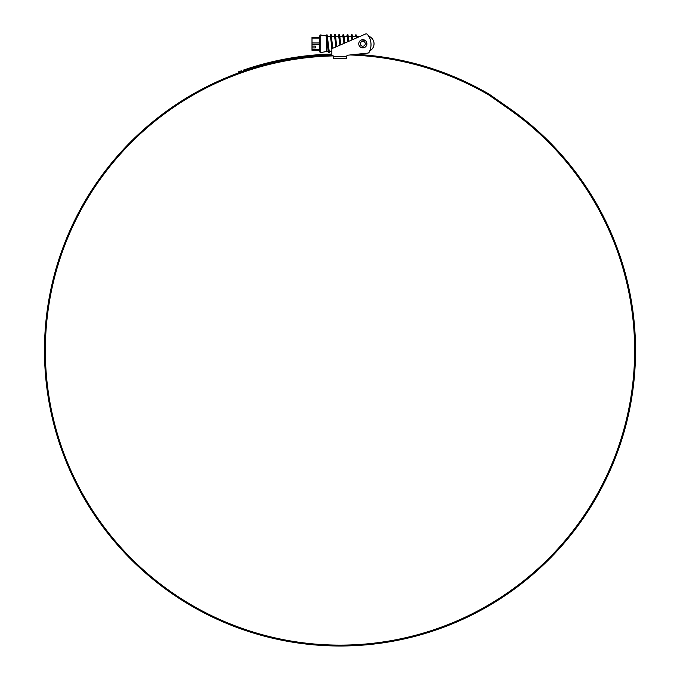 <?xml version="1.0" encoding="UTF-8"?>
<svg xmlns="http://www.w3.org/2000/svg" width="680" height="680" viewBox="0 0 680 680"><rect width="100%" height="100%" fill="white"/><g stroke="black" fill="none" stroke-linecap="round" stroke-linejoin="round"><path stroke-width="1.02" d="M331.857 55.072A295.519 295.519 0 0 0 44.48 350.48A295.519 295.519 0 0 0 340 646A295.519 295.519 0 0 0 509.507 108.4L489.456 94.367A4.122 4.122 0 0 0 489.166 94.18A296.548 296.548 0 0 0 355.878 54.358L367.872 53.099A1.632 1.632 0 0 0 369.138 52.241A16.38 16.38 0 0 0 367.489 34.484A1.632 1.632 0 0 0 365.559 34L360.111 36.371L356.515 36.371L356.354 38.004L356.354 36.371L352.572 36.371M352.775 39.559L352.113 36.371L351.704 37.723M351.993 39.899L351.296 36.371L347.922 36.371L347.523 37.723M348.772 41.302L347.922 36.371M347.99 41.642L347.106 36.371L344.199 36.371M343.459 37.009L343.332 37.723M342.567 36.371L342.975 34.773L343.995 43.384L342.924 36.371L340.008 36.371M339.277 37.009L339.15 37.723M338.385 36.371L338.793 34.773L339.94 45.143L338.733 36.371L335.826 36.371M336.753 46.529L335.368 36.371L334.959 37.723M335.648 43.775L334.551 36.371L331.636 36.371M330.905 37.009L330.777 37.723M331.466 43.775L330.361 36.371L327.454 36.371M319.277 50.286L320.144 52.657L326.655 51.51L326.655 36.482M340.756 44.786L339.609 34.773L339.082 37.358M332.75 48.28L331.236 34.773L330.421 34.773L330.012 36.371M331.857 53.167L331.857 51.187L329.197 51.187L327.173 34.935L326.357 34.952L326.273 36.057L328.38 51.187L326.655 51.187M328.78 49.836L328.38 51.187M320.144 52.657L320.144 34.892L326.273 35.98M312.001 44.591L312.001 42.959L319.49 42.959L319.549 43.775L319.49 44.591L312.001 44.591L312.001 49.47L319.49 49.47L319.49 44.591M319.49 49.47L319.49 50.286L312.001 50.286L312.001 49.47M312.001 38.08L312.001 37.264L319.49 37.264L319.49 38.08L312.001 38.08L312.001 42.959M319.49 42.959L319.49 38.08M315.256 46.112L315.256 47.948L315.256 46.112L312.001 46.112M315.256 47.948L312.001 47.948M312.001 50.286L319.49 50.286M319.49 37.264L312.001 37.264M355.538 36.405L355.419 34.927L355.13 36.371M352.096 39.856L351.348 34.773L350.94 36.371M348.041 41.624L347.166 34.773L346.757 36.371M335.894 46.903L334.602 34.773L334.195 36.371M331.908 49.351L330.421 34.773M328.848 50.192L328.321 52.785L326.357 34.952M355.419 34.927L356.226 34.944L356.354 36.397L355.538 36.371M352.877 39.517L352.163 34.773L351.637 37.358M348.832 41.276L347.981 34.773L347.454 37.358M344.786 43.035L343.791 34.773L343.264 37.358M340.731 44.803L340.654 43.775M336.685 46.563L335.418 34.773L334.892 37.358M332.63 48.339L332.282 43.775M330.828 36.389L330.709 37.358M329.545 51.187L329.137 52.785L328.091 43.775M365.559 34L332.843 48.237A1.632 1.632 0 0 0 331.857 49.725L331.857 55.173A1.632 1.632 0 0 1 333.489 56.797L333.489 58.267L346.511 58.267L346.511 56.797A1.632 1.632 0 0 1 348.143 55.173L350.072 54.969A295.681 295.681 0 0 1 488.733 94.928A3.256 3.256 0 0 1 488.962 95.072L509.006 109.115A294.661 294.661 0 0 1 340 645.133A294.661 294.661 0 0 1 45.339 350.48A294.661 294.661 0 0 1 333.217 55.904M333.489 58.267L346.511 58.267M348.143 55.173L367.872 53.099A1.632 1.632 0 0 0 369.138 52.241M336.404 645.975L338.138 645.991M340.714 646L342.32 645.991M343.723 645.975L344.896 645.957M341.972 645.991L341.275 646M341.003 646L340.059 646M238.893 71.706L241.434 70.797M241.375 70.814L240.686 71.06M239.912 71.341L239.334 71.544M331.857 54.043A296.548 296.548 0 0 0 243.176 70.184L243.474 71.001L238.867 72.633L238.578 71.816L239.19 72.513M331.857 54.91A295.681 295.681 0 0 0 243.474 71.001M239.624 72.352L240.201 72.148M240.975 71.867L243.304 71.06M369.775 50.881A8.058 8.058 0 0 0 369.138 36.371L369.138 37.035M364.216 39.95L363.638 39.788M361.445 39.95L365.092 40.401M360.553 47.158L362.024 47.761M366.817 44.591L366.894 43.775A4.072 4.072 0 0 1 362.831 47.846A4.072 4.072 0 0 1 358.76 43.775A4.072 4.072 0 0 1 362.831 39.703A4.072 4.072 0 0 1 366.894 43.775M333.489 56.797L346.511 56.797M365.271 43.775A2.44 2.44 0 0 0 362.831 41.336A2.44 2.44 0 0 0 360.383 43.775A2.44 2.44 0 0 0 362.831 46.214A2.44 2.44 0 0 0 365.271 43.775M319.277 37.264L320.144 34.892M351.348 34.773L352.163 34.773M347.166 34.773L347.981 34.773M342.975 34.773L343.791 34.773M338.793 34.773L339.609 34.773M334.602 34.773L335.418 34.773M328.321 52.785L329.137 52.785"/></g></svg>
